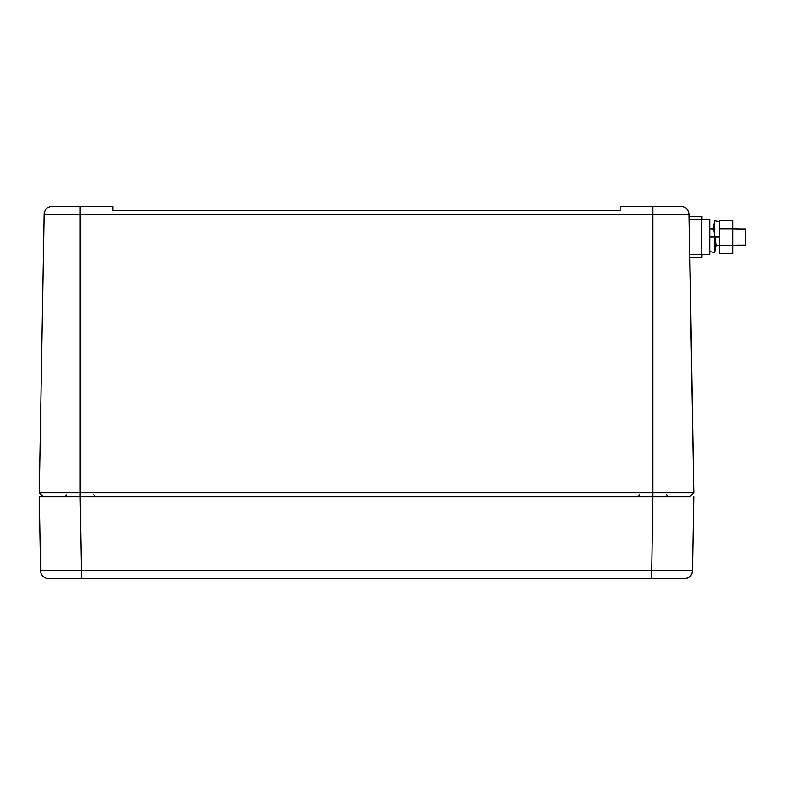 <?xml version="1.0" encoding="UTF-8"?>
<svg xmlns="http://www.w3.org/2000/svg" width="785" height="785" viewBox="0 0 785 785"><rect width="100%" height="100%" fill="white"/><g stroke="black" fill="none" stroke-linecap="round" stroke-linejoin="round"><path stroke-width="1.18" d="M675.404 496.817L683.686 496.817M57.658 496.817L49.367 496.817L57.658 496.817M689.721 496.817L80.158 496.817L81.444 570.597L40.535 570.597L39.25 496.817L80.158 496.817L43.342 496.817L39.25 492.725L693.812 492.725L689.721 496.817L652.904 496.817L652.904 214.403L688.955 214.403L689.201 228.857L689.701 228.857M673.353 206.357L680.772 206.357A8.184 8.184 0 0 1 688.955 214.403A8.184 8.184 0 0 0 680.772 206.357L620.17 206.357L620.17 210.449L112.893 210.449L112.893 206.357L52.291 206.357A8.184 8.184 0 0 0 44.107 214.403L39.25 492.725L43.342 496.817L39.25 496.817M689.701 245.224L693.812 492.725L688.955 214.403M80.158 206.357L80.158 214.403L44.107 214.403A8.184 8.184 0 0 1 52.291 206.357M112.893 210.449L620.17 210.449M701.976 254.428L701.976 257.5L689.701 257.5L689.701 216.591L701.976 216.591L701.976 219.653M709.748 228.857L713.85 228.857M715.714 245.224L719.57 245.224M732.66 228.857L737.36 228.857M737.36 245.224L732.66 245.224M737.36 245.136L745.75 245.136L745.75 228.955L737.36 228.955M719.57 253.575L732.66 253.575L732.66 220.506L719.57 220.506L719.57 253.575M719.57 245.312L732.66 245.312M719.57 228.778L732.66 228.778M689.701 254.428L709.748 254.428L709.748 219.653L689.701 219.653M713.133 228.857L713.516 227.836L716.057 245.224M709.748 237.041L714.654 237.041L714.615 252.476L716.126 245.224M719.551 221.596L714.713 220.781L714.654 237.041L719.57 237.041M709.748 251.592L714.615 252.476M713.055 229.289L714.713 220.781M81.444 578.643L81.444 570.597L692.517 570.597L693.812 496.817L692.517 570.597C691.968 575.493 689.24 578.172 684.343 578.643L48.719 578.643A8.184 8.184 0 0 1 40.535 570.597M688.896 570.646L674.168 570.656M692.517 570.597A8.184 8.184 0 0 1 684.343 578.643M631.218 578.643L90.56 578.643M58.483 578.643L48.719 578.643M80.158 496.817L80.158 214.403L652.904 214.403L652.904 206.357M701.564 254.428L701.564 219.653M651.619 578.643L652.904 496.817M666.377 494.815L668.418 496.817M639.422 494.815C639.961 495.188 639.275 495.855 637.381 496.817M93.631 494.815L95.682 496.817M66.686 494.815L64.645 496.817"/></g></svg>
